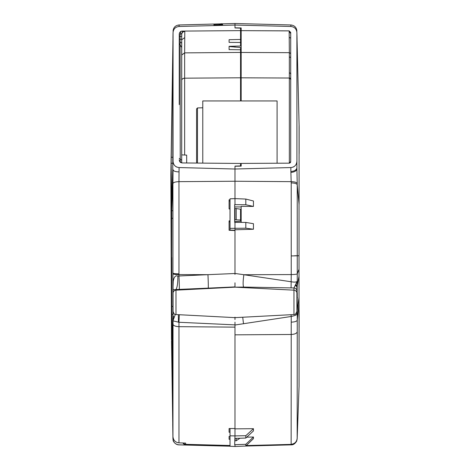 <?xml version="1.0" encoding="UTF-8"?>
<svg xmlns="http://www.w3.org/2000/svg" width="470" height="470" viewBox="0 0 470 470"><rect width="100%" height="100%" fill="white"/><g stroke="black" fill="none" stroke-linecap="round" stroke-linejoin="round"><path stroke-width="0.7" d="M179.082 171.891C175.392 171.826 173.377 171.08 173.036 169.652L172.925 183.541C173.348 182.419 175.357 181.79 178.958 181.655L179.082 167.555L234.976 169.018L179.082 167.555C175.404 167.114 173.395 165.052 173.048 161.363L173.048 143.385M173.048 119.092L173.048 97.131M173.048 77.856L173.048 61.611M173.048 48.639L173.048 39.192M172.954 37.747L173.048 32.659C173.395 28.97 175.404 26.907 179.082 26.473L234.976 25.051L234.976 23.5L234.976 27.836L241.169 27.942L241.169 100.938M173.048 161.363L173.048 32.659M173.33 163.202A6.192 6.192 0 0 0 174.241 165.017M175.533 166.321A6.192 6.192 0 0 0 177.161 167.197M179.24 104.61L179.24 34.187C179.417 32.318 180.445 31.284 182.313 31.096L240.546 30.626L240.546 28.147L234.976 27.953L234.976 25.051L290.865 26.473L290.865 24.963L234.976 23.5L222.281 23.835M241.169 166.127L241.169 163.413L241.169 166.127L234.976 166.233L234.976 198.61L234.976 166.116L240.546 165.922L240.546 163.448L182.319 162.937C180.445 162.743 179.422 161.715 179.24 159.841M181.414 162.796L180.245 161.704L180.116 41.942L181.726 43.17L181.72 33.488L182.848 31.038L180.927 31.255L180.122 34.422L181.72 33.488L181.72 34.087M181.72 34.586L181.72 36.93M181.72 39.891L181.72 39.31M180.116 41.942L180.116 39.292L181.72 39.286M179.24 158.431L181.696 160.276L181.708 162.873L181.726 43.469M182.301 162.937L184.123 162.955M186.672 162.978L186.672 155.124L181.696 154.859M171.926 363.005L172.167 382.721M178.947 444.832L178.953 444.867C174.999 444.902 172.772 440.419 173.148 440.384L172.913 437.453M172.725 424.075L172.931 438.733C173.324 442.37 175.339 444.403 178.97 444.832L185.668 444.996M172.267 392.573L171.532 340.891M171.621 348.053L171.609 255.762C171.526 199.368 171.092 155.764 170.863 174.546L170.992 170.604M170.857 174.546L171.497 339.616M171.932 369.214L171.885 366.112M182.842 442.987L185.662 444.685M171.991 373.644L172.942 436.595C173.348 440.32 175.357 442.399 178.97 442.852L185.662 443.087L185.662 444.332L230.018 445.49M230.018 439.297L229.09 439.262L229.09 436.442L229.09 439.262M230.018 436.448L229.09 436.442M230.018 432.259L229.09 432.218L229.09 428.528L229.09 432.218M234.976 322.15L234.976 428.534L229.09 428.528M234.976 282.811L234.976 284.086M234.976 317.937L234.971 317.18M234.976 274.404L234.976 230.564L229.09 230.282L229.09 220.906L230.018 220.853M234.976 317.961L234.976 319.571M172.925 183.541L172.925 273.152C173.348 273.569 175.357 273.81 178.958 273.863L178.958 274.574C175.363 274.521 173.348 274.28 172.925 273.846L173.048 289.109C172.531 289.673 173.506 289.814 175.986 289.532L208.275 288.128A12.384 0.394 87.4 0 0 207.952 274.668L234.976 273.499L234.976 229.795L253.453 229.231L253.453 223.708L245.81 222.416L234.665 222.357L234.665 204.667L245.81 204.744L245.81 199.057L253.453 201.001L253.453 206.424L241.169 206.359L241.169 222.392M173.048 289.109L173.048 310.711M173.048 310.599L173.048 311.369M172.942 436.595L173.048 303.679M172.948 302.598L172.948 320.84L175.322 314.442M174.082 317.591L173.048 315.916L172.948 320.84L178.958 322.267L179.323 314.724M172.937 324.159C173.354 325.645 175.363 326.48 178.964 326.668L178.958 322.267L234.976 324.876M172.948 320.064L172.872 181.62L171.703 210.66L171.609 255.762M171.738 257.484L171.856 314.365L172.784 352.829L172.872 318.355M172.878 352.823L172.843 354.163M171.75 285.86L171.626 282.294M172.884 427.53L172.884 369.314L171.85 321.815C171.803 319.9 171.773 320.017 171.767 322.173L172.884 427.8M171.85 321.815C171.803 319.9 171.773 320.017 171.767 322.173L171.861 322.179M173.054 33.27L170.88 173.442M172.907 41.096L172.884 45.725M240.546 100.938L240.546 47.482L230.018 46.648L230.018 46.289M239.947 438.24L236.21 440.778L234.976 440.795L234.976 438.398L245.81 438.052L245.81 435.714L253.453 428.687L234.976 428.857L234.976 334.84L291.212 334.481L291.142 444.367C294.684 443.933 296.693 441.959 297.169 438.445C296.693 441.982 294.678 443.968 291.13 444.397L246.333 445.537M236.21 440.778L236.21 438.357M229.09 49.626L229.09 46.313L229.09 49.626L240.546 49.767M240.546 52.428L184.651 52.875L184.792 31.102C182.924 31.302 181.902 32.33 181.72 34.198M240.546 39.451L229.09 39.703L229.09 42.371L240.546 42.459L240.546 30.626M229.09 42.371L229.09 39.703M229.09 46.313L240.546 46.013L240.546 42.459M181.696 54.931L184.651 52.875L184.651 155.018M213.921 24.293L213.921 25.063L213.921 24.293L220.307 24.123M222.281 24.076L222.592 24.84L213.921 25.063M222.592 24.064L222.592 24.84M172.801 177.607L172.843 178.406M172.925 273.846L172.872 272.4M172.872 50.055L171.162 163.313L171.667 202.353L172.778 168.43L172.872 49.838M171.615 203.169L171.667 202.353M234.665 221.57L240.546 221.253L240.546 220.013L234.976 219.766L234.665 220.589M234.976 209.197L234.665 209.179M230.018 208.962L229.09 208.921L229.09 199.844L230.018 199.791M179.282 289.455A12.384 0.394 87.4 0 0 178.958 275.937L178.958 274.574L207.952 274.668L177.854 276.043C177.924 282.805 177.302 287.299 175.986 289.532L175.986 290.16L234.976 287.17L293.962 290.16A3.096 2.996 0 0 1 296.899 293.157L296.899 290.942A3.096 2.996 180 0 0 293.962 287.951L243.572 287.07C242.896 284.967 242.996 280.849 243.871 274.727L234.976 273.446M172.948 288.692L173.23 281.189C174.041 276.901 175.586 275.185 177.854 276.043M173.048 294.931A3.096 2.832 180 0 0 172.931 294.825L172.931 302.269A3.096 2.091 180 0 0 173.048 302.192M229.09 201.031L230.018 200.978M229.09 221.869L230.018 221.817M240.546 220.013L240.546 209.215L234.976 208.386L234.976 219.766M236.21 219.702L236.21 208.451M172.279 392.573L172.138 382.727M296.899 32.7L296.923 168.953L296.911 33.57L298.38 95.669M290.865 171.485L290.865 167.555L234.976 169.018L290.865 167.555C294.543 167.114 296.552 165.052 296.899 161.363L296.899 167.555A6.192 3.93 0 0 1 290.865 171.485L291.206 182.895C294.725 183.03 296.729 183.629 297.216 184.698L299.043 204.197L299.108 125.449L296.899 35.338M292.74 167.214A6.192 6.192 0 0 0 294.426 166.315M295.753 164.952A6.192 6.192 0 0 0 296.605 163.249M296.911 33.57L297.063 38.992M241.169 44.603L240.546 44.591M240.546 38.91L241.169 38.922M234.976 46.788L234.976 47.194M234.665 206.917L241.169 206.941L241.169 206.359M296.899 294.666L297.252 285.384L299.008 276.231L299.067 386.087L297.163 438.88L299.067 386.093M299.09 386.07L299.09 385.77M299.114 327.696L299.12 310.876A4.647 1.968 0 0 1 299.114 310.934M289.338 163.155L289.332 78.02L241.169 77.82M290.707 53.439L289.332 52.675L289.332 78.02A1.551 1.216 -0 0 1 290.707 78.69M289.168 31.801L290.707 33.388L289.168 31.895L289.168 30.903L241.339 30.65M289.168 31.895L289.332 52.675L241.169 52.458M290.707 32.448L289.168 30.903L290.707 32.418L290.707 161.615L289.168 163.161L241.169 163.413M289.168 30.867L241.169 30.65L241.169 30.104L240.546 30.098M296.899 32.659C296.552 28.976 294.543 26.907 290.865 26.473M290.901 172.431C294.461 172.091 296.47 170.927 296.923 168.953L297.216 183.488C296.799 182.395 294.79 181.784 291.194 181.655L234.976 181.238L178.958 181.655L178.958 273.863M299.132 125.666L299.09 126.213A4.647 4.647 -178.1 0 0 299.132 125.449L299.137 129.038A4.647 4.518 180 0 1 299.084 129.702M299.02 204.197L299.02 297.504L297.152 311.134L296.899 301.846M297.216 183.488L297.252 273.828L299.014 269.228L299.014 276.196M297.252 292.91L297.246 309.225L296.84 312.033M297.158 293.033L297.158 285.519L296.899 286.988M296.899 286.865L296.899 290.942L296.899 286.865L295.254 285.296L297.158 281.371C296.37 282.194 294.396 282.329 291.23 281.771L243.871 274.727L291.23 274.574L291.212 182.895M296.899 310.494L296.899 293.157M296.899 302.157L296.899 308.813M296.024 313.226L297.152 314.072L297.152 311.134L297.152 314.072C296.388 315 294.408 315.805 291.224 316.474L291.012 314.7M234.976 325.011L291.224 316.474L291.212 334.481C294.731 334.288 296.74 333.4 297.234 331.826L297.246 310.929M291.23 322.144C294.778 322.015 296.782 321.357 297.252 320.158L299.026 304.096A4.647 1.721 180 0 0 299.049 304.02L299.049 385.071M291.142 444.273C294.714 443.874 296.723 441.9 297.169 438.357L297.234 331.826M299.09 327.931L299.102 327.702A4.647 2.562 0 0 0 299.09 327.625L299.049 385.318M299.084 153.913A4.647 3.654 -0 0 0 299.132 153.385L299.132 153.296M299.108 125.449L299.114 125.989M299.137 126.512L299.149 128.933M234.976 444.667L234.665 444.661L234.976 435.902L230.018 435.819L230.018 446.288L234.976 446.5L234.976 444.667L245.81 444.315L253.453 437.006L246.756 437.171M253.453 428.687L253.453 430.908L245.81 438.052M230.018 428.528L230.018 435.819M234.976 204.662L234.976 198.61L230.018 198.816L230.018 230.071L234.976 230.259M253.453 206.424L245.81 204.744M234.976 198.61L245.81 199.057M234.976 229.795L234.976 222.357M253.453 229.231L245.81 228.191L230.018 228.361M245.81 228.191L245.81 222.416M208.275 288.128L234.976 286.9L234.976 284.191M243.572 287.07L234.976 287.17M243.507 323.801L242.72 317.232M297.163 438.886L296.682 441.083C295.101 443.721 293.251 444.984 291.118 444.861L291.118 444.397M245.81 435.714L234.976 435.902L234.976 428.857M234.976 446.5L245.81 446.042L253.453 438.639L253.453 437.006M245.81 446.042L245.81 444.315M295.601 284.62L296.911 285.86L297.158 281.371L297.252 285.384L297.252 273.828C296.776 274.263 294.766 274.515 291.23 274.574L291.083 287.963M173.048 293.157A3.096 2.996 0 0 1 175.986 290.16L175.986 314.548L234.976 317.638L293.962 314.548L293.962 287.951L295.254 285.296M290.707 161.615A1.551 1.551 0 0 1 289.168 163.161A1.551 1.551 0 0 0 290.707 161.615M218.679 24.939L221.041 23.758L221.041 24.481L220.201 24.898M221.041 24.481L222.281 24.481L222.281 23.758L221.041 23.758M222.281 24.845L222.281 24.481M241.169 30.104L241.169 27.942M277.083 163.225L277.083 100.938L202.776 100.938L202.776 163.119M197.482 163.072L197.482 107.936L196.583 108.864L196.583 163.061M184.792 31.073L228.526 30.726M179.24 39.292L180.116 39.292L180.122 34.422M179.246 36.466L181.72 36.46L181.72 33.488L181.72 37.87M179.24 43.516L181.696 47.447L181.731 43.457M180.245 161.704L180.251 162.414M185.668 444.332L185.668 444.685A3.096 3.09 180 0 1 182.983 442.993M183.194 442.998A3.096 3.073 0 0 0 185.662 444.332M185.668 444.685L230.018 445.842M178.964 442.852L178.964 326.668L234.976 327.138M172.931 317.514L173.495 318.989M178.441 322.197L178.353 314.671M184.792 31.425C182.942 31.613 181.919 32.63 181.72 34.469L181.726 34.322M184.651 37.659L181.72 39.78M184.651 52.946L181.696 54.996M240.546 77.797L184.651 78.179A3.096 2.432 -0 0 0 181.696 79.971M184.651 78.243A3.096 2.432 0 0 0 181.696 80.017M220.812 23.87L179.082 24.963L179.082 26.473M172.872 218.28L171.632 218.321M171.703 210.66L172.872 210.748M172.884 306.469L171.762 306.416M172.878 314.301L171.856 314.365M172.86 163.166L171.162 163.313M171.215 157.262L172.872 157.262M172.525 349.862L171.767 349.862M172.39 344.181L171.714 344.128M240.546 49.979L241.169 49.99M299.014 297.451L299.026 304.02A4.647 1.721 180 0 0 299.026 303.843M299.049 327.267A4.647 2.562 0 0 1 299.09 327.625M299.032 310.505A4.647 1.968 0 0 1 299.114 310.876L299.114 327.625M290.871 79.36L289.332 78.173M290.871 73.814L289.332 72.586M299.026 204.509L299.043 204.197M294.772 255.745L299.026 255.745L299.026 204.28M296.899 297.545L297.44 297.545M299.084 150.711A4.647 3.766 0 0 0 299.137 150.13A4.647 3.766 0 0 0 299.137 150.042M299.084 141.629A4.647 4.095 0 0 0 299.137 140.994A4.647 4.095 0 0 0 299.137 140.9M299.084 139.138A4.647 4.183 0 0 0 299.137 138.486A4.647 4.183 0 0 0 299.137 138.392M299.132 128.933A4.647 4.518 180 0 1 299.137 129.038L299.137 153.385M291.13 444.397L246.304 445.566M299.014 269.228L299.014 255.745L291.224 255.944M240.546 75.682L241.169 75.694M290.707 38.199L289.332 37.371M290.707 53.504L289.332 52.734M290.707 57.587L289.332 56.823M175.986 314.548C175.151 313.937 174.482 315.611 173.048 311.457M173.048 311.093L173.06 310.394M173.048 310.594L173.048 310.964M178.953 444.867L230.018 446.2M179.082 24.963C175.404 25.404 173.395 27.466 173.048 31.155M181.696 47.4L181.696 160.258M299.084 204.28L299.084 126.63M296.899 33.376L297.028 37.236M293.962 314.548C294.872 313.584 294.714 316.416 296.899 311.457M291.118 444.861L245.34 446.059M290.865 24.963C294.543 25.404 296.552 27.466 296.899 31.155M197.482 107.936L202.776 107.777"/></g></svg>
